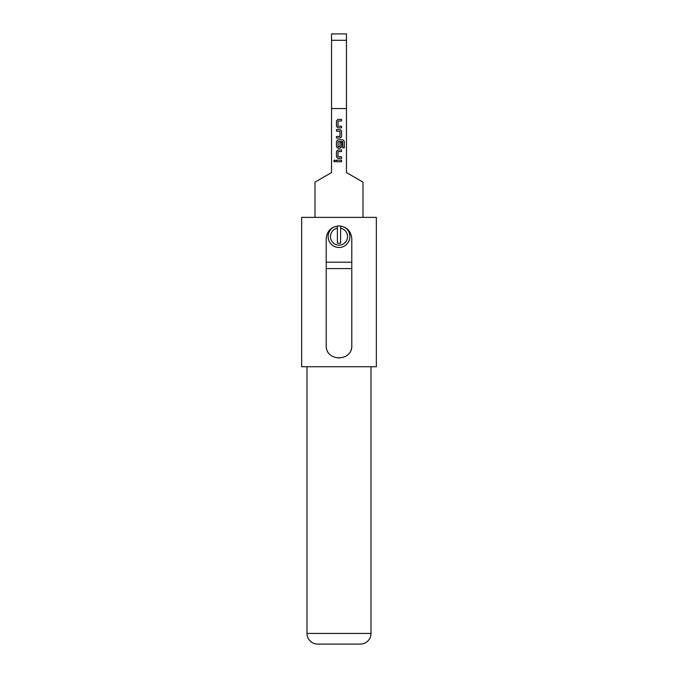 <?xml version="1.0" encoding="UTF-8"?>
<svg xmlns="http://www.w3.org/2000/svg" width="678" height="678" viewBox="0 0 678 678"><rect width="100%" height="100%" fill="white"/><g stroke="black" fill="none" stroke-linecap="round" stroke-linejoin="round"><path stroke-width="0.51" stroke-dasharray="3.39 2.54" d="M334.652 161.94L335.644 160.966L334.652 159.991M333.703 227.088A10.882 10.882 0 0 1 333.856 226.994C324.033 231.495 328.025 248.14 339 247.47C349.992 248.123 353.95 231.52 344.144 226.994C353.967 231.495 349.975 248.14 339 247.47A10.882 10.882 0 0 0 344.144 226.994C348.975 229.317 351.526 233.224 351.797 238.724C351.034 230.935 346.772 226.672 339 225.918C331.228 226.681 326.957 230.944 326.203 238.724L326.203 345.399C325.415 361.908 352.56 361.916 351.797 345.399L351.797 238.724C351.518 233.215 348.967 229.308 344.144 226.994L340.602 226.02L344.144 226.994A10.882 10.882 0 0 1 344.297 227.079M376.341 366.739L301.659 366.739M376.341 217.384L301.659 217.384M317.668 644.1L360.332 644.1M371.002 366.739L306.998 366.739L371.002 366.739M339 225.918L340.602 226.02L337.398 226.02L333.856 226.994C329.025 229.317 326.474 233.224 326.203 238.724C326.482 233.215 329.033 229.308 333.856 226.994L339 225.918M340.602 226.028L340.602 243.207L337.398 243.207L337.398 226.02L337.398 243.207L340.602 243.207L340.602 228.189A8.551 8.551 0 0 1 346.119 241.317A8.551 8.551 0 0 1 331.881 241.317A8.551 8.551 0 0 1 337.398 228.189L337.398 243.207L340.602 243.207L340.602 228.189M314.999 217.384L363.001 217.384L314.999 217.384M331.534 40.299L346.466 40.299L346.466 33.9L331.534 33.9L331.534 108.573L346.466 108.573L331.534 108.573L331.534 172.585L314.999 182.128M363.001 182.128L346.466 172.585L346.466 40.299M326.203 262.191L326.203 238.724L326.203 268.59L326.203 262.191L351.797 262.191L351.797 238.724L351.797 262.191M339 247.47C328.008 248.123 324.05 231.52 333.856 226.994A10.882 10.882 0 0 0 339 247.47M326.203 345.399C326.669 353.009 330.932 357.272 338.975 358.204C347.051 357.289 351.323 353.026 351.797 345.399L351.797 268.59L351.797 345.399C351.331 353.009 347.068 357.272 339.025 358.204C330.949 357.289 326.677 353.026 326.203 345.399L326.203 268.59L326.203 345.399M326.203 268.59L351.797 268.59L326.203 268.59M331.534 108.573L346.466 108.573M337.398 228.189L337.398 226.02M336.458 160.178L341.568 160.178M341.568 161.745L336.474 161.745M337.915 149.991L341.568 149.991M341.568 151.558L338.025 151.66L338.025 156.728L341.568 156.838M341.568 158.406L337.915 158.406M337.915 139.795L342.865 139.795M340.102 148.211L337.915 148.211M339.992 142.253L340 146.711M339.992 146.711L338.017 146.711L338.017 141.634L342.653 141.532M342.729 147.846L342.729 141.634M336.458 136.447L340 136.346M340 131.278L339.992 136.346M336.458 131.168L339.992 131.278M336.458 129.6L340.102 129.6M340.11 138.015L336.474 138.015M337.915 119.404L341.568 119.404M341.568 120.972L338.025 121.082L338.025 126.15L341.568 126.252M341.568 127.82L337.915 127.82M371.002 633.43L306.998 633.43"/><path stroke-width="1.02" d="M334.669 159.991L333.746 160.966L334.678 161.94M335.61 160.966L334.652 159.991L333.703 160.966L334.652 161.94L335.61 160.966M301.659 366.739L301.659 217.384L376.341 217.384L376.341 366.739L301.659 366.739M306.998 633.43L371.002 633.43A10.67 10.67 0 0 1 360.332 644.1L317.668 644.1A10.67 10.67 0 0 1 306.998 633.43L306.998 366.739M371.002 633.43L371.002 366.739M339 225.918C346.772 226.681 351.043 230.944 351.797 238.724L351.797 345.399C352.585 361.908 325.44 361.916 326.203 345.399L326.203 238.724C326.966 230.935 331.228 226.672 339 225.918M337.398 226.02L337.398 228.189A8.551 8.551 0 0 0 339 245.139A8.551 8.551 0 0 0 340.602 228.189L340.602 226.02M344.297 227.079A10.882 10.882 0 0 1 339 247.47A10.882 10.882 0 0 1 333.703 227.088M337.924 119.404L336.474 120.87L336.458 126.362L337.915 127.82L341.568 127.82L341.568 126.252L338.017 126.15L338.017 121.082L341.568 120.972L341.568 119.404L337.915 119.404L336.458 120.87L336.474 126.362L337.924 127.82M339.898 136.447L336.458 136.447L336.458 138.015L340.11 138.015L341.568 136.549L341.568 131.066L340.11 129.6L336.458 129.6L336.458 131.168L340 131.278L339.898 136.447M344.297 147.846L344.297 141.261L342.865 139.795L337.915 139.795L336.458 141.261L336.458 146.745L337.915 148.211L340.11 148.211L341.568 146.745L341.568 142.253L340 142.253L340 146.711L338.119 146.812L338.017 141.634L342.653 141.532L342.754 147.846L344.297 147.846M337.924 149.991L336.474 151.448L336.458 156.94L337.915 158.406L341.568 158.406L341.568 156.838L338.017 156.728L338.017 151.66L341.568 151.558L341.568 149.991L337.915 149.991L336.458 151.448L336.474 156.94L337.924 158.406M341.568 160.178L336.458 160.178L336.458 161.745L341.568 161.745L341.568 160.178M314.999 217.384L314.999 182.128L331.534 172.585L331.534 33.9L346.466 33.9L346.466 172.585L363.001 182.128L363.001 217.384M337.398 228.189L337.398 243.207L340.602 243.207L340.602 228.189M351.797 268.59L326.203 268.59L351.797 268.59M346.466 108.573L331.534 108.573M346.466 40.299L331.534 40.299M341.543 161.745L341.543 160.178M336.474 160.178L336.474 161.745M341.543 151.558L341.543 149.991M341.543 158.406L341.543 156.838M342.754 147.846L344.255 147.846L344.297 141.261M344.255 141.261L342.831 139.795M337.924 139.795L336.458 141.261L336.458 146.745L337.924 148.211M340.102 148.211L341.568 146.745M341.543 146.745L341.543 142.253L340 142.253M336.474 129.6L336.474 131.168M341.568 131.066L340.102 129.6M341.568 136.549L341.543 131.066M340.102 138.015L341.543 136.549M336.474 136.447L336.474 138.015M341.543 120.972L341.543 119.404M341.543 127.82L341.543 126.252M326.203 262.191L351.797 262.191"/></g></svg>
